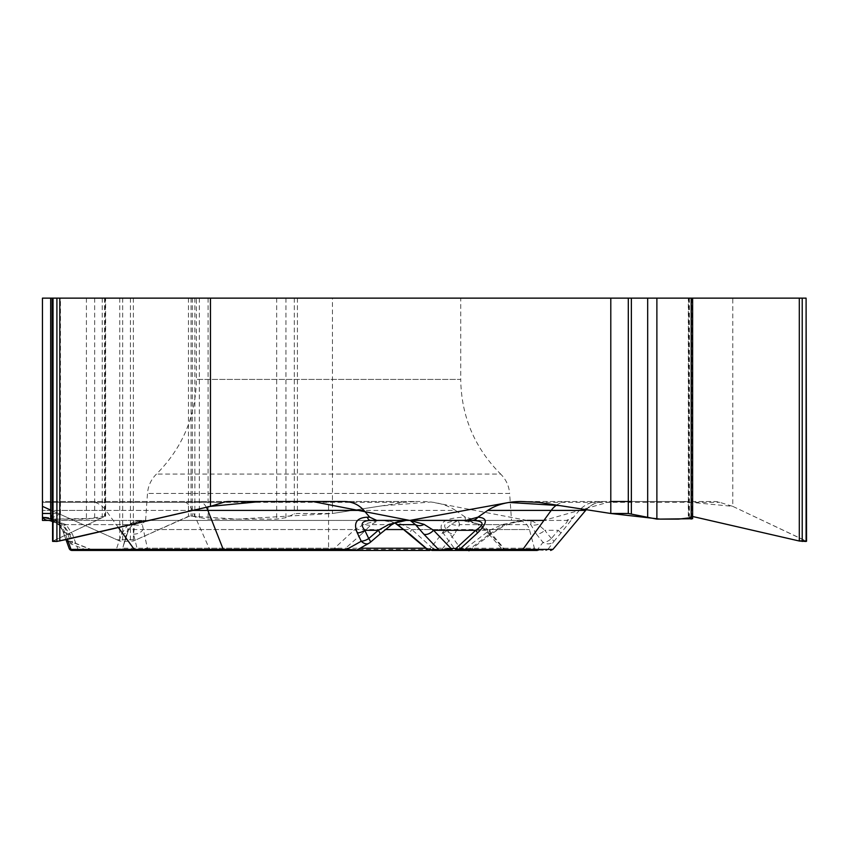 <?xml version="1.0" encoding="UTF-8"?>
<svg xmlns="http://www.w3.org/2000/svg" width="849" height="849" viewBox="0 0 849 849"><rect width="100%" height="100%" fill="white"/><g stroke="black" fill="none" stroke-linecap="round" stroke-linejoin="round"><path stroke-width="0.64" stroke-dasharray="4.25 3.18" d="M77.662 550.449A3.003 0.722 90 0 0 78.129 549.749L72.441 534.117L66.105 524.629L55.832 521.063L48.457 520.416C55.217 520.766 59.929 524.056 62.571 530.296A9.01 5.243 160 0 0 67.379 533.002C63.144 523.026 55.62 517.763 44.795 517.19A9.01 4.776 -90 0 0 48.457 520.416L42.45 520.416L42.45 501.494L415.67 501.494L404.495 502.343L332.437 513.486L332.437 298.137L42.45 298.137L42.45 513.486L42.45 502.343L223.467 502.343M229.06 501.494L42.45 501.494L42.45 502.343L404.495 502.343M332.437 298.137L732.772 298.137L732.772 506.365L719.761 502.343A24.929 21.596 -90 0 0 714.168 501.494L527.558 501.494M520.83 501.494L714.168 501.494M598.832 501.494C590.989 501.653 584.494 504.624 579.326 510.398L585.492 510.398A24.929 24.918 -90 0 1 604.584 501.494M464.063 550.449A3.003 1.507 90 0 0 465.475 548.475L470.304 549.844L468.478 550.449L459.129 550.449A3.003 1.507 90 0 0 460.54 548.475L455 549.377L328.563 549.377L328.563 510.398L455.478 510.398L465.369 517.19L477.318 520.416L566.453 520.416L573.5 517.19L579.326 510.398M455.478 510.398C446.723 504.624 435.696 501.653 422.399 501.494L344.397 501.494M415.67 501.494L422.399 501.494M460.72 298.137L196.395 298.137L460.72 298.137L460.72 379.418L196.395 379.418L460.72 379.418C461.294 416.328 474.602 447.879 500.634 474.05L156.481 474.05L500.634 474.05C506.015 479.42 509.007 485.893 509.633 493.471L147.482 493.471L509.633 493.471L511.512 520.416L145.603 520.416L511.512 520.416M691.988 298.137L688.316 298.137L691.988 298.137L691.988 516.33L688.316 516.043L692.625 518.728M732.772 298.137L806.55 298.137M50.675 298.137L60.449 298.137L50.675 298.137M52.574 298.137L105.637 298.137L52.574 298.137M52.574 519.418C58.528 522.294 62.699 526.826 65.065 533.002A9.01 6.325 160 0 1 62.571 530.296L69.183 548.475C70.053 549.643 73.025 550.067 78.129 549.749L116.217 549.749L122.702 548.221A3.003 3.003 -90 0 1 119.794 550.449M52.574 541.344L105.637 516.043L86.418 519.121L52.574 519.121L101.211 518.24L52.956 541.036M50.675 518.728L60.449 513.613L50.675 513.486L51.969 517.741M48.489 520.416L406.119 520.416M459.129 550.449L455 550.449L455 549.377L443.125 533.002C437.097 523.026 444.483 517.763 465.305 517.19L465.305 520.416L527.08 520.416L52.574 520.416M443.125 533.002A9.01 5.062 144 0 0 447.359 530.296C440.535 524.056 446.51 520.766 465.305 520.416L477.318 520.416M566.453 520.416L566.697 520.416C568.692 520.766 565.89 524.056 558.313 530.296L560.977 533.002L573.595 517.19A9.01 9.01 -90 0 1 566.697 520.416L471.917 520.416M410.131 520.416L382.803 520.416L401.078 524.066L411.807 529.543L432.587 548.221L427.949 549.749M502.353 549.335L503.807 548.221A3.003 2.558 -90 0 0 506.28 550.449L537.332 550.449L534.424 548.221L503.807 548.221L487.878 529.543L529.415 529.543L411.807 529.543A9.01 1.38 130.5 0 0 409.558 534.053M545.62 550.449A3.003 3.003 90 0 0 547.923 549.377C546.332 550.385 542.829 550.513 537.417 549.749L504.486 549.749L490.616 534.117L479.643 524.629L471.142 521.456L461.432 520.416L478.942 524.066L487.878 529.543A9.01 4.404 -42.7 0 0 488.154 533.31L502.958 550.067M361.536 534.117L371.268 524.629L378.484 520.416L364.529 524.066L354.829 529.543L334.474 548.221L343.803 549.749L361.536 534.117A9.01 2.42 48.2 0 1 354.829 529.543L127.7 529.543L122.702 548.221L334.474 548.221L334.559 550.449M395.199 522.644L391.569 524.629L379.673 534.117A9.01 1.465 -130.6 0 0 379.97 534.053M382.803 520.416L391.24 521.604L394.817 522.942M88.116 550.449L91.395 549.749L137.389 549.749L133.526 534.117L134.768 524.629L63.304 524.629L55.599 521.286L48.669 520.416L58.613 524.364A9.01 6.421 -47.5 0 0 66.105 524.629L128.072 524.629L135.171 521.604L144.68 520.416L137.941 521.445L133.006 524.066L128.624 529.543L122.999 547.085L128.39 530.402L132.603 524.502A9.01 4.754 48.8 0 1 128.072 524.629L121.365 534.117L116.217 549.749A3.003 0.722 90 0 1 115.751 550.449M65.957 539.603L62.571 530.296A9.01 6.58 160 0 0 69.639 534.117L63.304 524.629A9.01 4.892 132.5 0 1 58.613 524.364L62.571 530.296L65.564 538.531L62.571 530.296L58.613 524.364L52.574 520.989M379.673 534.117L370.068 542.352A9.01 6.134 -119.3 0 1 368.901 543.307M356.76 550.11L343.803 549.749A3.003 2.887 90 0 1 341.945 550.449M139.597 520.416C133.58 520.777 129.61 523.822 127.7 529.543L128.624 529.543A9.01 6.559 20.7 0 1 128.379 530.445A9.01 6.559 20.7 0 1 121.365 534.117M391.569 524.629L371.268 524.629A9.01 5.922 42.1 0 1 364.529 524.066M401.078 524.066A9.01 2.6 -54.2 0 1 398.17 525.043M434.051 550.449A3.003 1.518 90 0 1 432.587 548.221L534.424 548.221L529.415 529.543C527.505 523.822 523.546 520.777 517.519 520.416M355.009 550.449A3.003 2.887 90 0 0 356.867 549.749L370.068 542.352M42.45 506.365L119.741 541.015L122.68 541.46L133.367 541.015L188.436 516.33L191.067 515.927L208.079 519.121L276.668 519.121L285.943 517.71L294.316 513.953L297.415 513.486L332.437 513.486M429.636 550.449L467.396 550.449A3.003 2.165 -90 0 0 468.786 549.749L489.48 534.117A9.01 1.825 52.9 0 0 490.754 534.403A9.01 1.825 52.9 0 0 489.555 530.296L465.475 548.475L460.54 548.475L447.359 530.296L489.555 530.296L502.99 524.364L527.08 520.416L517.508 521.063L504.115 524.629A9.01 0.828 61.5 0 1 504.242 525.648A9.01 0.828 61.5 0 1 502.99 524.364M137.856 550.449L144.839 550.449A3.003 2.643 -90 0 0 147.386 548.221L142.197 524.066L145.763 520.416L139.374 521.604L134.768 524.629A9.01 6.909 29.5 0 0 142.197 524.066M451.594 524.066A9.01 7.365 13.8 0 0 459.744 524.629L458.195 520.416L451.594 524.066L445.237 529.543L430.39 548.221A3.003 1.486 90 0 0 431.823 550.449L92.233 550.449A3.003 1.592 90 0 1 91.023 549.377L86.991 550.237L70.732 543.838A9.01 1.921 111.5 0 1 70.382 541.238L67.379 533.002M48.626 520.416C55.312 520.83 59.961 524.12 62.571 530.296L59.526 525.329L52.574 520.999L58.942 524.703L62.571 530.296A9.01 7.015 -20 0 0 72.441 534.117M69.639 534.117L72.632 542.352A9.01 1.921 111.5 0 1 70.732 543.838A9.01 9.01 0 0 1 65.564 538.531A9.01 5.243 160 0 0 70.382 541.238L91.023 549.377L209.661 549.377L192.32 510.398A24.929 13.213 -90 0 0 182.206 501.494M91.862 550.449A3.003 0.722 -90 0 1 91.395 549.749L72.632 542.352A9.01 6.58 160 0 1 65.564 538.531M425.975 548.221L441.512 549.749L468.786 549.749M404.092 529.543L445.237 529.543A9.01 5.179 38.4 0 0 454.459 534.117L441.512 549.749A3.003 2.165 -90 0 1 440.132 550.449M133.526 534.117A9.01 6.813 -11.2 0 0 142.972 529.543L385.404 529.543M137.389 549.749L147.386 548.221L360.135 548.221M72.006 550.449A3.003 3.003 0 0 1 69.183 548.475M732.772 506.365L806.55 541.344M692.625 516.479L691.988 516.33M531.092 520.416L530.805 524.629A9.01 7.28 164.2 0 0 538.022 524.364L531.092 520.416M490.616 534.117A9.01 4.404 -42.7 0 1 488.154 533.31L478.74 525.17A9.01 0.987 -55.7 0 0 479.643 524.629L530.805 524.629L536.366 534.117A9.01 5.115 141.2 0 0 544.761 530.296L538.022 524.364M536.366 534.117L542.978 542.352A9.01 8.055 -143 0 0 554.047 541.238L560.977 533.002M538.797 550.449A3.003 2.165 90 0 1 537.417 549.749L542.978 542.352A9.01 5.115 141.2 0 0 551.383 538.531L554.047 541.238L547.923 549.377L552.805 549.377L585.651 510.398C590.702 504.614 597.07 501.642 604.753 501.494M505.877 550.449A3.003 2.165 90 0 1 504.486 549.749L502.438 549.441M471.068 521.721L478.74 525.17A9.01 0.987 -55.7 0 1 478.942 524.066M806.115 298.137L806.115 541.015L732.772 506.365L682.331 501.494L631.369 501.494M610.792 501.483L543.922 520.416M527.027 520.416L431.059 501.992L381.647 505.877L332.437 513.486L237.455 519.121L189.794 516.001L136.371 539.677L116.929 539.762L50.675 510.058M42.45 517.19L42.45 520.416L42.45 517.19L44.795 517.19M691.171 517.646L691.171 516.16M67.347 539.285L65.065 533.002M118.372 527.547L105.913 510.398L42.45 510.398L328.563 510.398L328.563 501.494M192.935 510.398L105.913 510.398A24.929 21.596 90 0 0 89.368 501.494M206.403 507.299A24.929 11.706 90 0 0 198.899 501.494M328.563 550.449L328.563 549.377L209.661 549.377A3.003 1.592 90 0 0 210.87 550.449M556.562 505.091A24.929 21.596 90 0 1 567.748 501.494M538.733 502.343L719.761 502.343M489.48 534.117L504.115 524.629L459.744 524.629L454.459 534.117M552.943 549.377L552.805 549.377A3.003 3.003 90 0 1 550.502 550.449M551.383 538.531L544.761 530.296L558.313 530.296L551.383 538.531M689.388 298.137L689.388 515.927M688.73 298.137L688.73 515.927M688.581 298.137L688.581 516.266M691.68 298.137L691.68 517.922M119.741 298.137L119.741 541.015M122.68 298.137L122.68 541.46M130.428 298.137L130.428 541.46M133.367 298.137L133.367 541.015M188.436 298.137L188.436 516.33M191.067 298.137L191.067 515.927M192.383 298.137L192.383 515.927M194.856 298.137L194.856 516.266M199.324 298.137L199.324 517.922M208.079 298.137L208.079 519.121M276.668 298.137L276.668 519.121M285.943 298.137L285.943 517.71M294.316 298.137L294.316 513.953M297.415 298.137L297.415 513.486M53.009 298.137L53.009 541.015M105.255 298.137L105.255 516.33M105.234 298.137L105.234 515.927M104.576 298.137L104.576 515.927M102.241 298.137L102.241 516.266M94.663 298.137L94.663 517.922M86.418 298.137L86.418 519.121M52.044 298.137L52.044 517.71M59.992 298.137L59.992 513.953M59.961 298.137L59.961 513.486M145.603 520.416L147.482 493.471C148.108 485.893 151.101 479.42 156.481 474.05C182.524 447.879 195.822 416.328 196.395 379.418L196.395 298.137M132.614 524.502L134.397 523.175M469.497 550.449L490.754 534.403L504.242 525.648L519.333 520.957M502.375 549.409L504.656 550.449M688.316 516.118L688.316 298.137M105.637 516.139L105.637 298.137M60.449 513.719L60.449 298.137"/><path stroke-width="1.27" d="M50.675 510.058L42.45 506.365L42.45 517.19L42.45 513.486L50.675 513.486L42.45 513.486L42.45 520.416L48.626 520.416M42.45 513.486L42.45 298.137L56.904 298.137L56.904 541.46L52.574 541.344M537.332 550.449L454.533 550.449A3.003 1.507 90 0 0 455.945 548.475L459.659 549.377L522.878 549.377L551.203 510.398L487.74 510.398C496.506 504.624 507.532 501.653 520.83 501.494L538.733 502.343L610.792 513.486L610.792 298.137L210.456 298.137L210.456 506.365L223.467 502.343A24.929 21.596 -90 0 1 229.06 501.494L344.397 501.494C352.239 501.653 358.734 504.624 363.903 510.398L207.867 510.398A24.929 11.706 90 0 0 206.403 507.299M389.044 524.364A9.01 2.377 -126.1 0 0 391.293 525.011L379.97 534.053A9.01 1.465 -130.6 0 0 378.346 530.296L389.044 524.364L406.119 520.416L370.525 520.416C361.77 520.766 359.859 524.056 364.794 530.296A9.01 4.797 154.5 0 1 357.323 533.002C353.184 523.026 356.495 517.763 367.277 517.19A9.01 4.234 90 0 0 370.525 520.416L376.776 520.416L369.729 517.19L363.903 510.398M376.776 520.416L465.91 520.416L477.86 517.19C487.888 517.763 487.761 523.026 477.499 533.002L459.659 549.377A3.003 2.6 -90 0 1 457.664 550.449L506.28 550.449M487.74 510.398L477.891 517.19A9.01 7.8 -90 0 1 471.917 520.416L465.91 520.416M610.792 298.137L806.094 298.137L806.094 541.46L799.302 541.015L692.625 516.479M806.55 541.238L806.094 298.137M210.456 298.137L56.904 298.137M52.574 520.416L48.457 520.416A9.01 7.8 90 0 1 42.482 517.19L52.574 519.418M210.456 506.365L56.904 541.46M51.969 517.741L52.574 519.132L50.675 518.728M440.62 550.449A3.003 2.887 -90 0 1 438.763 549.749C441.119 550.067 445.205 549.643 451.01 548.475L455.945 548.475L475.748 530.296C485.225 524.056 483.941 520.766 471.917 520.416L382.803 520.416M471.917 520.416L410.131 520.416L424.076 524.364L433.552 530.296A9.01 5.179 -43.8 0 1 423.757 534.117L415.458 524.629L410.131 520.416M144.839 550.449L429.796 550.449A3.003 2.887 90 0 1 427.949 549.749L409.844 534.117A9.01 1.38 130.5 0 1 409.558 534.053M454.533 550.449L457.664 550.449M449.599 550.449A3.003 1.507 -90 0 0 451.01 548.475L433.552 530.296L475.748 530.296A9.01 1.263 47.4 0 1 477.499 533.002M72.006 550.449L355.381 550.449L72.006 550.449A3.003 3.003 0 0 1 69.183 548.475L65.957 539.603M406.119 520.416L399.157 521.286L395.199 522.644M394.817 522.942L409.844 534.117M347.814 550.449A3.003 1.411 -90 0 1 346.742 549.377L356.845 550.067L368.901 543.307A9.01 6.134 -119.3 0 1 361.26 541.238L357.323 533.002M370.419 542.224A9.01 1.465 -130.6 0 0 368.731 538.531A9.01 4.797 154.5 0 1 361.26 541.238L346.742 549.377L223.223 549.377L207.867 510.398L192.935 510.398M428.119 550.099L398.16 525.043A9.01 2.6 -54.2 0 1 397.863 524.629L415.458 524.629A9.01 7.248 -37 0 0 424.076 524.364M69.183 548.475L71.019 549.377A3.003 2.6 90 0 0 73.014 550.449M467.396 550.449L468.489 550.449M92.233 550.449L137.856 550.449A3.003 0.722 -90 0 1 137.389 549.749M455 550.449L431.823 550.449M52.574 520.989L48.457 520.416M692.625 518.728L656.882 519.121L628.302 513.486L610.792 513.486M631.369 501.494L610.792 501.483M543.922 520.416L527.027 520.416M52.956 541.036L56.586 541.46L66.042 539.582L210.456 506.365L261.195 501.494L312.453 501.494L409.77 520.416L508.986 502.449L559.979 505.622L610.792 513.486L660.246 519.121L678.595 519.121L691.171 517.646M691.171 516.16L798.485 540.824L806.115 541.015M136.233 550.449A3.003 2.6 -90 0 1 134.238 549.377L71.019 549.377L67.347 539.285M224.295 550.449A3.003 1.411 -90 0 1 223.223 549.377L134.238 549.377L118.372 527.547M367.277 517.19L369.729 517.19M427.949 549.749L438.763 549.749L423.757 534.117M368.731 538.531L378.346 530.296L364.794 530.296L368.731 538.531M425.975 548.221L360.135 548.221M404.092 529.543L385.404 529.543M520.883 550.449A3.003 2.6 -90 0 0 522.878 549.377L552.943 549.377L585.651 510.398L551.203 510.398A24.929 21.596 90 0 1 556.562 505.091M802.22 298.137L802.22 541.46M799.302 298.137L799.302 541.015M691.171 298.137L691.171 519.121M656.882 298.137L656.882 519.121M647.681 298.137L647.681 517.71M631.369 298.137L631.369 513.953M628.302 298.137L628.302 513.486M59.823 298.137L59.823 541.015M53.031 298.137L53.031 541.46M52.129 298.137L52.129 519.121M391.304 525.011L394.796 522.942M379.97 534.053L370.355 542.288M368.901 543.307A9.01 9.01 0 0 0 371.013 541.673M398.16 525.043L395.305 523.302M427.652 549.706L429.636 550.449M356.835 550.067L355.37 550.449M585.651 510.398L586.266 509.687M468.945 550.863L469.497 550.449M552.943 549.377L550.64 550.449M692.625 518.452L692.625 298.137M52.574 541.238L52.574 298.137M50.675 518.399L50.675 298.137"/></g></svg>
